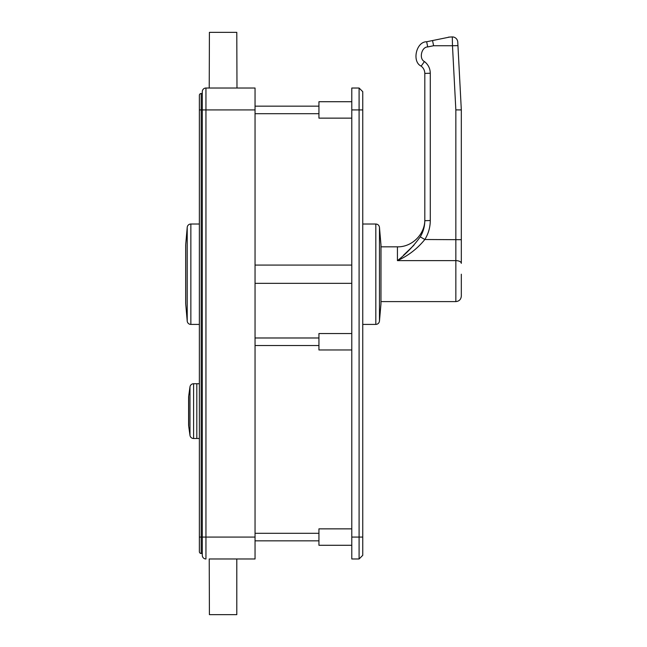 <?xml version="1.0" encoding="UTF-8"?>
<svg xmlns="http://www.w3.org/2000/svg" width="647" height="647" viewBox="0 0 647 647"><rect width="100%" height="100%" fill="white"/><g stroke="black" fill="none" stroke-linecap="round" stroke-linejoin="round"><path stroke-width="0.97" d="M380.962 244.485L380.962 303.944L381.002 245.278L379.465 227.348L379.465 321.082C379.11 323.128 377.897 324.236 375.826 324.414L375.826 224.016L362.749 224.016M351.79 349.97L318.939 349.97L318.939 333.537L351.79 333.537M351.79 118.142L318.939 118.142L318.939 101.716L351.79 101.716M351.79 545.284L318.939 545.284L318.939 528.858L351.79 528.858M362.749 109.925L351.79 109.925L351.79 88.024L359.093 88.024L362.749 91.672L362.749 555.328L359.093 558.976L351.79 558.976L351.79 537.075L359.093 537.075L359.093 88.024M351.79 109.925L351.79 537.075M359.093 558.976L359.093 537.075L362.749 537.075M461.319 274.215L461.319 296.116C460.996 299.448 459.168 301.267 455.844 301.599L455.844 260.628L397.428 260.628C405.968 253.988 413.579 246.062 420.267 236.851C423.227 231.909 424.739 226.531 424.812 220.708L424.812 73.418L424.812 220.708L430.287 220.522C430.215 227.388 428.403 233.713 424.836 239.511C417.299 248.763 408.16 255.8 397.428 260.628L397.428 246.83L381.002 246.83M461.319 263.345L461.319 109.925L461.319 263.345A5.475 2.717 180 0 0 455.844 260.628L455.844 109.885L461.319 109.925L457.947 45.63L461.319 109.925L460.462 109.853M455.844 109.885L452.479 45.735L433.619 45.735L427.732 46.932C421.472 46.867 418.755 58.934 424.448 61.554C428.217 64.538 430.166 68.428 430.287 73.24L430.287 220.522M457.761 42.104L457.947 45.63L452.479 45.735L452.293 36.911A5.475 5.475 0 0 1 457.761 42.104M426.64 41.756C416.207 41.643 411.678 61.756 421.157 66.123C411.678 61.756 416.207 41.643 426.64 41.756L449.827 37.025L426.64 41.756L427.732 46.932M430.287 73.24L424.812 73.418C424.731 70.418 423.518 67.984 421.157 66.123L424.448 61.554M413.951 245.189L403.502 255.217M420.267 236.851L424.836 239.511L461.319 239.697M432.528 40.551L433.619 45.735M452.293 36.911L448.395 37.154M236.98 558.976L209.232 558.976L209.41 614.65L236.794 614.65L236.794 558.976L255.047 558.976L209.232 558.976M236.98 88.024L209.232 88.024L209.41 32.35L236.794 32.35L236.98 88.024M199.373 438.496L196.817 438.496L196.817 383.736L196.817 438.496L193.599 438.496A3.647 3.647 0 0 1 189.983 435.358L189.983 386.882A3.647 3.647 0 0 1 193.599 383.736L199.373 383.736M199.373 109.925L201.201 109.925L201.201 553.5A1.828 1.828 0 0 1 199.373 551.673L199.373 95.327A1.828 1.828 0 0 1 201.201 93.5L202.293 93.5L201.201 93.5L201.201 109.925L202.293 109.925L202.293 91.672A3.647 3.647 0 0 1 205.948 88.024L255.047 88.024L255.047 109.925L205.948 109.925L205.948 537.075L255.047 537.075L255.047 109.925M255.047 537.075L255.047 558.976M199.373 537.075L205.948 537.075L205.948 558.976A3.647 3.647 0 0 1 202.293 555.328L202.293 109.925L205.948 109.925L205.948 88.024A3.647 3.647 0 0 0 202.293 91.672A3.647 3.647 0 0 1 205.948 88.024M201.201 553.5L202.293 553.5M205.948 558.976A3.647 3.647 0 0 1 202.293 555.328A3.647 3.647 0 0 0 205.948 558.976M199.373 95.327A1.828 1.828 0 0 1 201.201 93.5A1.828 1.828 0 0 0 199.373 95.327M255.047 533.298L318.939 533.298M255.047 540.843L318.939 540.843M188.689 396.093L188.689 426.147A9.131 9.131 0 0 1 188.6 424.877L188.6 397.363A9.131 9.131 0 0 1 188.689 396.093L189.983 386.882M188.689 426.147L189.983 435.358M190.857 224.016L190.857 324.414A3.647 3.647 0 0 1 187.218 321.082L187.218 227.348A3.647 3.647 0 0 1 190.857 224.016L199.373 224.016M185.721 244.485L185.721 303.944A9.131 9.131 0 0 1 185.681 303.152L185.681 245.278A9.131 9.131 0 0 1 185.721 244.485L187.218 227.348M190.857 324.414L199.373 324.414M185.721 303.944L187.218 321.082M351.79 265.084L255.047 265.084M351.79 283.337L255.047 283.337M193.599 383.736L193.599 438.496M375.826 324.414L362.749 324.414M380.962 303.944L379.465 321.082M375.826 224.016C377.897 224.194 379.11 225.302 379.465 227.348M455.844 301.599L381.002 301.599M397.428 246.83C412.058 247.211 425.184 234.085 424.812 219.454M255.047 106.157L318.939 106.157M255.047 113.702L318.939 113.702M255.047 337.985L318.939 337.985M255.047 345.53L318.939 345.53"/></g></svg>

